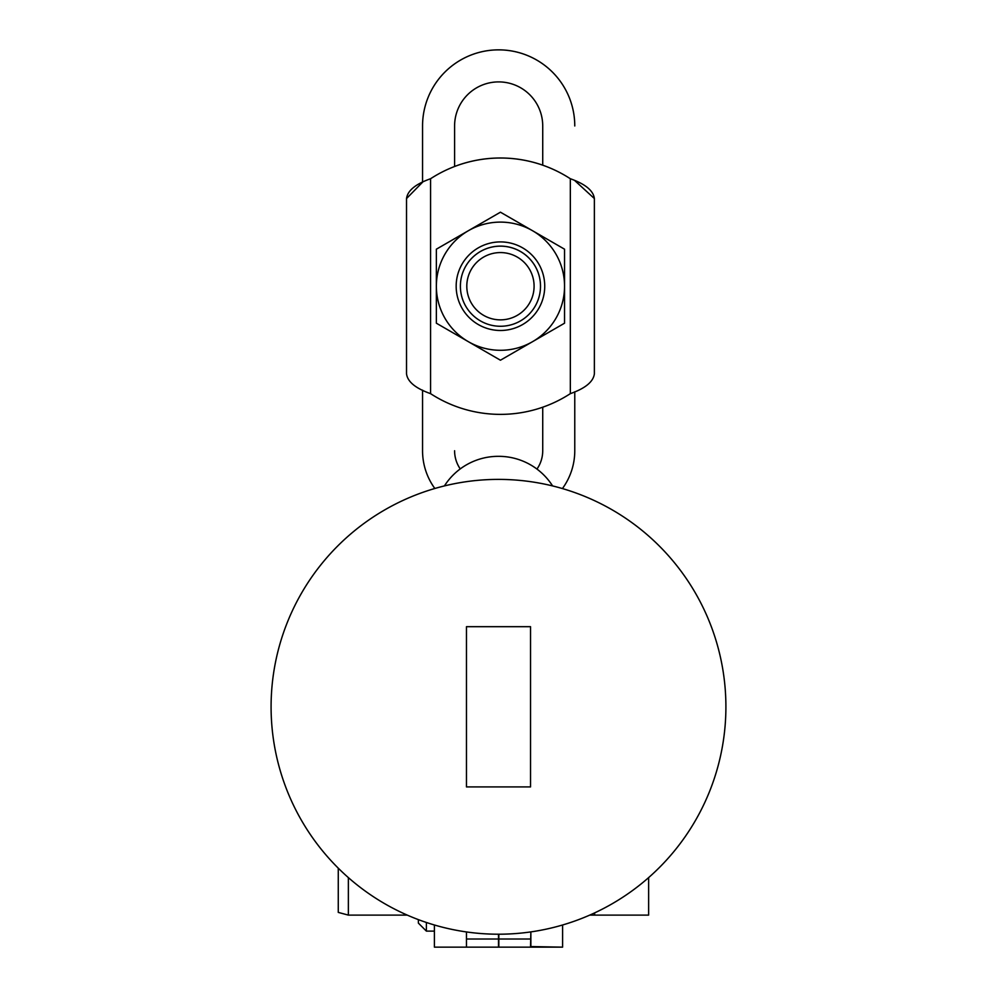 <?xml version="1.0" encoding="UTF-8"?>
<svg xmlns="http://www.w3.org/2000/svg" width="997" height="997" viewBox="0 0 997 997"><rect width="100%" height="100%" fill="white"/><g stroke="black" fill="none" stroke-linecap="round" stroke-linejoin="round"><path stroke-width="1.5" d="M469.45 273.128A33.649 33.649 180 0 0 504.619 319.601A33.649 33.649 180 0 0 527.276 265.912A33.649 33.649 180 0 0 469.45 273.128A33.649 33.649 -0 0 1 527.276 265.912A33.649 33.649 -0 0 1 504.619 319.601A33.649 33.649 -0 0 1 469.45 273.128M463.543 270.636A40.054 40.054 180 0 0 505.417 325.957A40.054 40.054 180 0 0 532.386 262.037A40.054 40.054 180 0 0 463.543 270.636A40.054 40.054 -0 0 1 540.511 286.214L540.511 286.201A40.054 40.054 -0 0 1 500.444 326.268A40.054 40.054 -0 0 1 463.543 270.636A40.054 40.054 180 0 0 460.39 286.201A40.054 40.054 -0 0 1 508.395 246.944A40.054 40.054 -0 0 1 540.511 286.214A40.054 40.054 180 0 0 463.543 270.623M466.459 947.15L434.405 947.15L434.405 924.992L434.405 947.15L466.459 947.15L466.459 939.012L498.5 939.012L498.5 934.214L498.5 939.012L466.459 939.012L466.459 947.15L498.5 947.15L498.5 939.012M530.541 947.15L530.865 931.896L530.865 947.15L562.595 947.15L562.595 924.992L562.595 947.15L530.541 946.564M454.595 450.756A32.041 32.041 180 0 0 460.24 468.914A32.041 32.041 -0 0 1 454.595 450.744L454.595 450.756A32.041 32.041 180 0 0 460.253 468.914A32.041 32.041 -0 0 1 454.595 450.756L454.595 450.744M454.595 125.971L454.595 166.487L454.595 125.971A44.067 44.067 -0 0 1 498.662 81.904A44.067 44.067 -0 0 1 542.729 125.971A44.067 44.067 180 0 0 498.662 81.904A44.067 44.067 180 0 0 454.595 125.971M422.554 125.971A76.108 76.108 -0 0 1 498.662 49.862A76.108 76.108 -0 0 1 574.77 125.971L574.77 125.958A76.108 76.108 180 0 0 498.662 49.85A76.108 76.108 180 0 0 422.554 125.958L422.554 182.252L422.554 125.958A76.108 76.108 -0 0 1 498.662 49.85A76.108 76.108 -0 0 1 574.77 125.958L574.77 125.971A76.108 76.108 180 0 0 498.662 49.862A76.108 76.108 180 0 0 422.554 125.971M434.842 488.493A64.095 64.095 -0 0 1 422.554 450.756L422.554 450.744A64.095 64.095 180 0 0 434.842 488.493M536.972 469.076A32.041 32.041 180 0 0 542.729 450.756A32.041 32.041 -0 0 1 536.959 469.064A32.041 32.041 180 0 0 542.729 450.744L542.729 407.212L542.729 450.756A32.041 32.041 -0 0 1 536.972 469.076M542.729 165.178L542.729 125.971L542.729 165.178A128.189 128.189 -0 0 1 570.334 178.737L570.334 178.737A128.189 128.189 180 0 0 430.567 178.737A128.189 128.189 -0 0 1 542.729 165.178A128.189 128.189 180 0 0 454.595 166.474A128.189 128.189 -0 0 1 542.729 165.166A128.189 128.189 180 0 0 454.595 166.474A128.189 128.189 -0 0 1 542.729 165.166M574.77 391.784L574.77 450.756A64.095 64.095 -0 0 1 562.42 488.567A64.095 64.095 180 0 0 574.77 450.756L574.77 391.784M422.554 390.139L422.554 450.756L422.554 390.139M466.459 931.946L466.459 939.012L466.459 931.946M498.824 939.012L530.865 939.012L498.824 939.012L498.824 934.214L498.824 947.15L562.595 947.15M498.662 456.327A63.933 63.933 180 0 1 552.587 485.925A63.933 63.933 0 0 0 498.662 456.327L498.662 456.327M444.413 485.925A63.933 63.933 180 0 1 498.338 456.327A63.933 63.933 0 0 0 444.413 485.925M570.334 393.653A128.189 128.189 0 0 1 430.567 393.653L430.567 178.737A128.189 128.189 0 0 1 570.334 178.737L570.346 178.737C585.376 184.071 593.389 190.676 594.374 198.553C593.389 190.676 585.376 184.071 570.334 178.737L570.334 393.653C585.364 388.332 593.365 381.726 594.374 373.825L594.374 198.553L594.374 373.825C593.365 381.726 585.364 388.332 570.334 393.653L570.334 178.737A128.189 128.189 180 0 0 430.567 178.737C415.537 184.059 407.536 190.664 406.527 198.553L406.527 373.825L406.527 198.553C407.536 190.664 415.537 184.059 430.567 178.737L430.567 393.653C415.525 388.319 407.511 381.714 406.527 373.825C407.511 381.714 415.525 388.319 430.567 393.653A128.189 128.189 180 0 0 570.334 393.653M422.554 170.562L422.554 175.846L422.554 170.562M406.527 198.54L422.554 182.227L406.527 198.553M594.374 198.54L574.77 180.594L594.374 198.54M467.605 231.154A64.095 64.095 0 0 1 469.213 230.232A64.095 64.095 180 0 0 467.605 231.154M531.688 230.232A64.095 64.095 0 0 1 533.295 231.154A64.095 64.095 180 0 0 532.498 230.693L564.539 249.188L564.539 323.202L564.539 286.201L564.539 323.202L500.444 360.216L436.362 323.202L436.362 249.188L500.444 212.187L532.498 230.693A64.095 64.095 180 0 0 531.688 230.232M564.539 249.2L532.498 230.693A64.095 64.095 0 0 1 532.498 341.709A64.095 64.095 0 0 1 468.403 341.709L500.444 360.216L564.539 323.202L564.539 249.2M436.362 249.2L500.444 212.187L436.362 249.188L436.362 323.202L436.362 286.201L436.362 323.202L468.403 341.709A64.095 64.095 0 0 1 468.403 230.693L436.362 249.2M500.444 212.199L468.403 230.693A64.095 64.095 0 0 1 532.498 230.693L500.444 212.199M532.498 230.693A64.095 64.095 180 0 0 436.362 286.201A64.095 64.095 180 0 0 532.498 341.709A64.095 64.095 180 0 0 532.498 230.693M544.736 286.201A44.279 44.279 0 0 1 478.311 324.548A44.279 44.279 0 0 1 478.311 247.854A44.279 44.279 0 0 1 544.736 286.201A44.279 44.279 180 0 0 459.654 268.991A44.279 44.279 180 0 0 491.671 329.608A44.279 44.279 180 0 0 544.736 286.201M338.27 868.175L338.27 912.405L338.27 868.175L338.27 912.405L348.364 915.109L348.364 877.609L348.364 915.109L407.262 915.109M648.636 877.609L648.636 915.109L648.636 877.609L648.636 915.109L594.636 915.109L594.636 912.891M426.392 922.474L426.392 931.123L426.392 922.474M418.379 919.633L418.379 923.11L426.392 931.123L434.405 931.123M725.903 706.798A227.403 227.403 0 0 0 384.792 509.866A227.403 227.403 0 0 0 384.792 903.743A227.403 227.403 0 0 0 725.903 706.798A227.403 227.403 0 0 1 384.792 903.743A227.403 227.403 0 0 1 384.792 509.866A227.403 227.403 0 0 1 725.903 706.798M530.541 786.92L530.541 626.689L466.459 626.689L466.459 786.92L530.541 786.92L466.459 786.92L466.459 626.689L530.541 626.689L530.541 786.92M594.636 915.109L589.738 915.109"/></g></svg>
